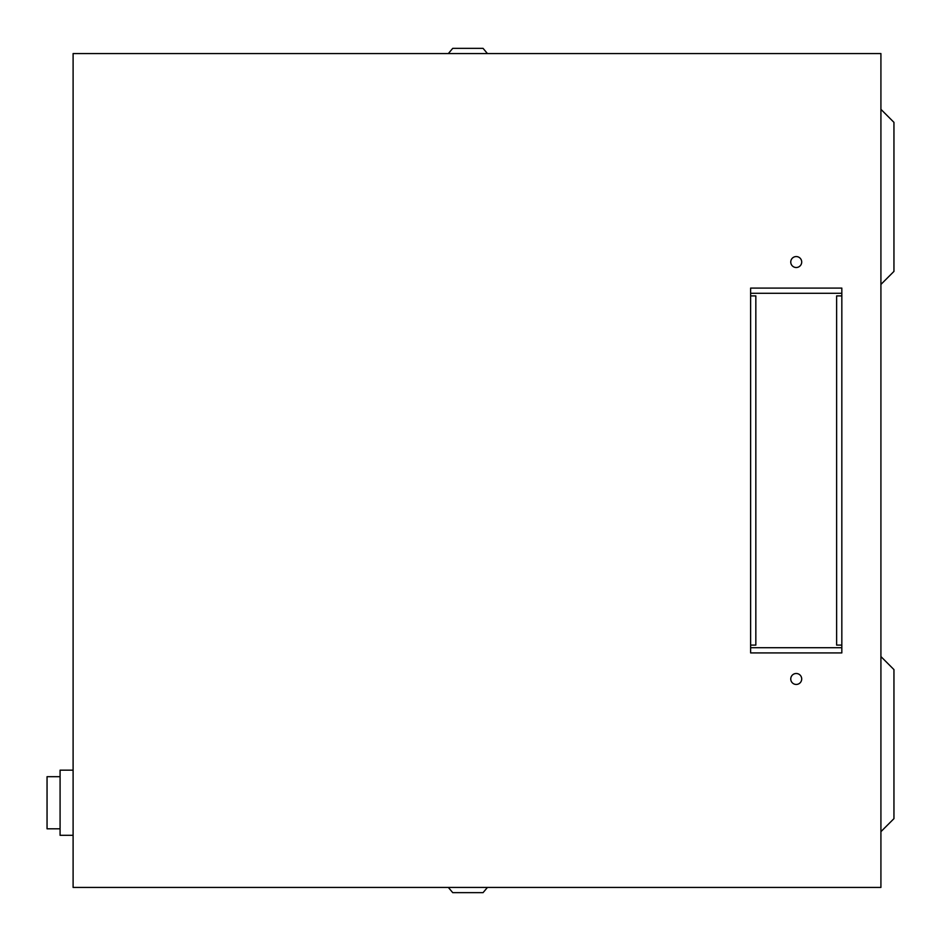 <?xml version="1.0" encoding="UTF-8"?>
<svg xmlns="http://www.w3.org/2000/svg" width="941" height="941" viewBox="0 0 941 941"><rect width="100%" height="100%" fill="white"/><g stroke="black" fill="none" stroke-linecap="round" stroke-linejoin="round"><path stroke-width="1.41" d="M836.62 295.909L836.62 645.091L841.83 645.091L841.83 647.702L750.624 647.702L750.624 645.091L755.835 645.091L755.835 295.909L750.624 295.909L750.624 293.298L841.83 293.298L841.83 295.909L836.62 295.909L836.62 645.091M796.227 256.564A5.47 5.47 0 0 1 800.967 264.774A5.47 5.47 0 0 1 791.487 264.774A5.47 5.47 0 0 1 796.227 256.564M880.917 53.566L880.917 887.434L73.104 887.434L73.104 53.566L880.917 53.566M841.83 647.702L841.83 652.913L750.624 652.913L750.624 288.087L841.83 288.087L841.83 652.913L750.624 652.913L750.624 647.702M796.227 673.497A5.47 5.47 0 0 1 800.967 681.707A5.47 5.47 0 0 1 791.487 681.707A5.47 5.47 0 0 1 796.227 673.497M750.624 293.298L750.624 288.087L841.83 288.087L841.83 293.298M755.835 645.091L755.835 295.909M880.917 284.441L893.95 271.408L893.95 122.354L880.917 109.332M880.917 831.668L893.95 818.646L893.95 669.592L880.917 656.559M487.438 887.434L483.062 892.644L452.727 892.644L448.351 887.434M448.351 53.566L452.727 48.356L483.062 48.356L487.438 53.566M73.104 770.173L60.083 770.173L60.083 835.314L73.104 835.314M47.05 828.809L60.083 828.809L47.05 828.809L47.05 776.69L60.083 776.69L47.05 776.69"/></g></svg>
